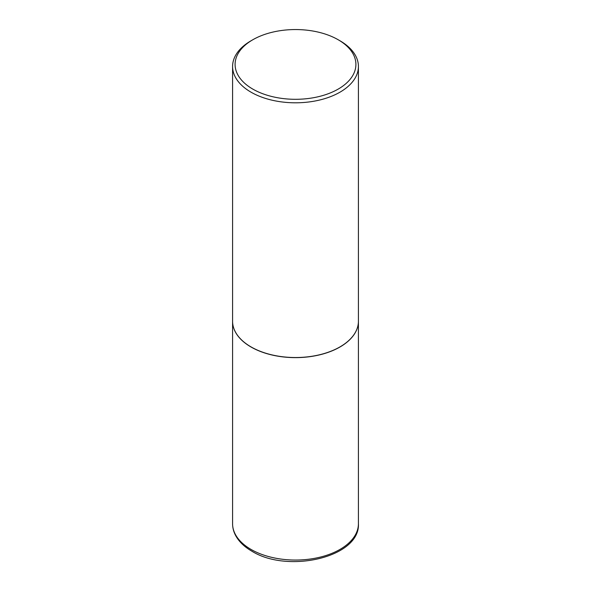 <?xml version="1.0" encoding="UTF-8"?>
<svg xmlns="http://www.w3.org/2000/svg" width="591" height="591" viewBox="0 0 591 591"><rect width="100%" height="100%" fill="white"/><g stroke="black" fill="none" stroke-linecap="round" stroke-linejoin="round"><path stroke-width="0.89" d="M232.581 321.253A62.919 36.324 0 0 0 232.581 321.305A62.919 36.324 0 0 0 251.005 346.991A62.919 36.324 0 0 0 319.576 354.866A62.919 36.324 0 0 0 358.419 321.305A62.919 36.324 0 0 0 358.419 321.253M252.785 39.767A60.408 34.876 0 0 0 252.785 89.086A60.408 34.876 0 0 0 338.215 89.086A60.408 34.876 0 0 0 338.215 39.767A60.408 34.876 0 0 0 252.785 39.767L251.005 40.794A62.919 36.324 0 0 0 232.581 66.48L232.581 321.201A62.919 36.324 0 0 0 251.005 346.887L251.094 346.939A62.794 36.258 0 0 0 339.906 346.939A62.794 36.258 0 0 0 339.951 346.91M251.094 346.939L251.005 346.887A62.919 36.324 0 0 0 339.995 346.887A62.919 36.324 0 0 0 358.419 321.201L358.419 66.48A62.919 36.324 0 0 0 339.995 40.794L338.215 39.767L339.995 40.794M232.581 66.48A62.919 36.324 0 0 0 251.005 92.166A62.919 36.324 0 0 0 319.576 100.042A62.919 36.324 0 0 0 358.419 66.48M358.419 523.722C360.333 557.372 287.743 573.78 251.788 551.137C244.415 546.882 239.06 541.733 235.713 535.682C233.637 531.841 232.595 527.859 232.581 523.722A62.919 36.324 0 0 0 251.005 549.408A62.919 36.324 0 0 0 319.576 557.283A62.919 36.324 0 0 0 358.419 523.722L358.419 321.305M232.581 523.722L232.581 321.305"/></g></svg>
